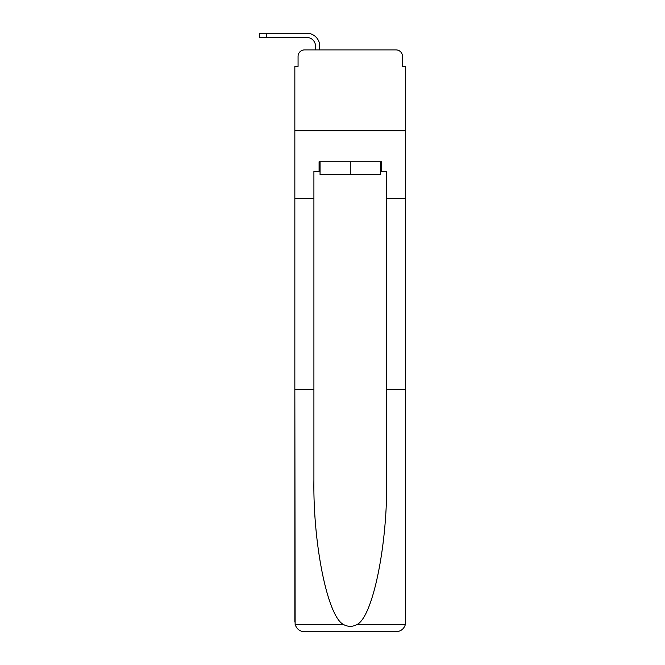 <?xml version="1.0" encoding="UTF-8"?>
<svg xmlns="http://www.w3.org/2000/svg" width="665" height="665" viewBox="0 0 665 665"><rect width="100%" height="100%" fill="white"/><g stroke="black" fill="none" stroke-linecap="round" stroke-linejoin="round"><path stroke-width="1" d="M298.07 56.359L298.07 66.384L298.07 56.359A6.467 6.467 0 0 1 304.537 49.9L315.526 49.9L315.526 46.176A8.728 8.728 0 0 0 306.798 37.456L259.284 37.456L259.284 33.25L306.798 33.25A12.926 12.926 0 0 1 319.732 46.176L319.732 49.9L325.069 49.9M380.505 171.437L381.469 171.437L381.469 161.745L319.084 161.745L319.084 171.437L313.913 171.437L313.913 389.308L294.844 389.308L295.127 624.377C296.59 628.965 299.732 631.426 304.537 631.75L396.016 631.75C400.829 631.426 403.963 628.965 405.434 624.377L405.716 66.384L402.483 66.384L402.483 56.359A6.467 6.467 0 0 0 396.016 49.9L304.537 49.9M313.913 198.594L294.844 198.594L294.844 130.714L405.716 130.714L294.844 130.714L294.844 66.384L298.07 66.384M375.492 49.9L396.016 49.9M402.483 66.384L402.483 56.359M304.537 631.75L329.109 631.75L304.537 631.75M313.913 389.308L313.913 479.731C312.907 543.97 327.504 615.931 343.24 624.377C347.928 626.987 352.616 626.987 357.321 624.377C373.057 615.931 387.645 543.97 386.648 479.731L386.648 171.437L381.469 171.437M294.844 622.049L294.844 198.594M405.716 198.594L386.648 198.594M405.716 389.308L386.648 389.308M319.084 171.437L320.056 171.437M320.056 161.745L320.056 174.671L380.505 174.671L380.505 161.745M350.28 161.745L350.28 174.671M315.526 46.176A8.728 8.728 0 0 0 306.798 37.456A8.728 8.728 0 0 1 315.526 46.176A8.728 8.728 0 0 0 306.798 37.456A8.728 8.728 0 0 1 315.526 46.176A8.728 8.728 0 0 0 306.798 37.456A8.728 8.728 0 0 1 315.526 46.176A8.728 8.728 0 0 0 306.798 37.456A8.728 8.728 0 0 1 315.526 46.176A8.728 8.728 0 0 0 306.798 37.456A8.728 8.728 0 0 1 315.526 46.176A8.728 8.728 0 0 0 306.798 37.456A8.728 8.728 0 0 1 315.526 46.176M266.557 33.25L306.798 33.25L266.557 33.25L306.798 33.25L266.557 33.25L306.798 33.25L266.557 33.25L306.798 33.25L266.557 33.25L306.798 33.25L266.557 33.25L306.798 33.25L266.557 33.25L266.557 37.456M295.127 624.377L343.24 624.377M357.321 624.377L405.434 624.377"/></g></svg>
